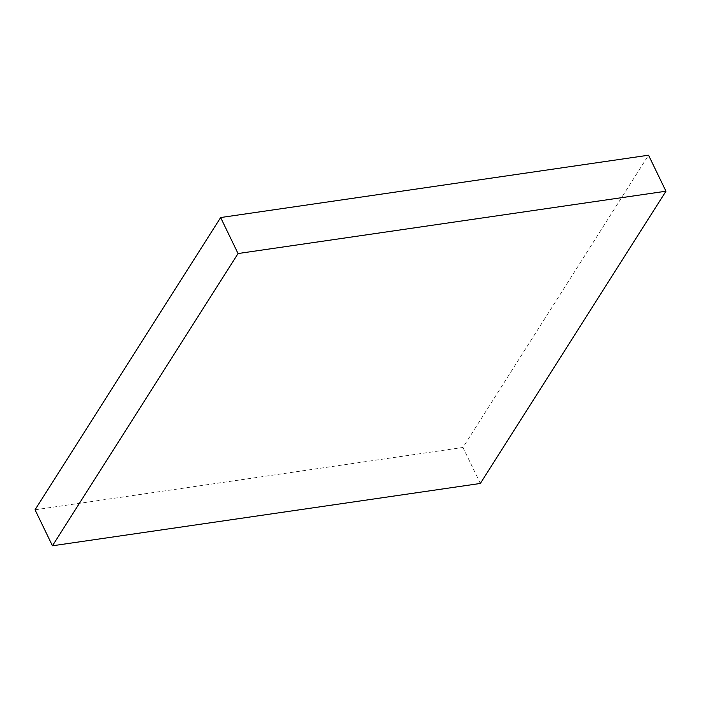 <?xml version="1.0" encoding="UTF-8"?>
<svg xmlns="http://www.w3.org/2000/svg" width="701" height="701" viewBox="0 0 701 701"><rect width="100%" height="100%" fill="white"/><g stroke="black" fill="none" stroke-linecap="round" stroke-linejoin="round"><path stroke-width="0.53" stroke-dasharray="3.5 2.63" d="M35.05 509.785L462.958 447.457L648.548 155.21M480.36 483.453L462.958 447.457"/><path stroke-width="1.05" d="M665.95 191.215L648.548 155.21L220.64 217.547L35.05 509.785L52.452 545.79L480.36 483.453L665.95 191.215L238.042 253.543L220.64 217.547M238.042 253.543L52.452 545.79"/></g></svg>
